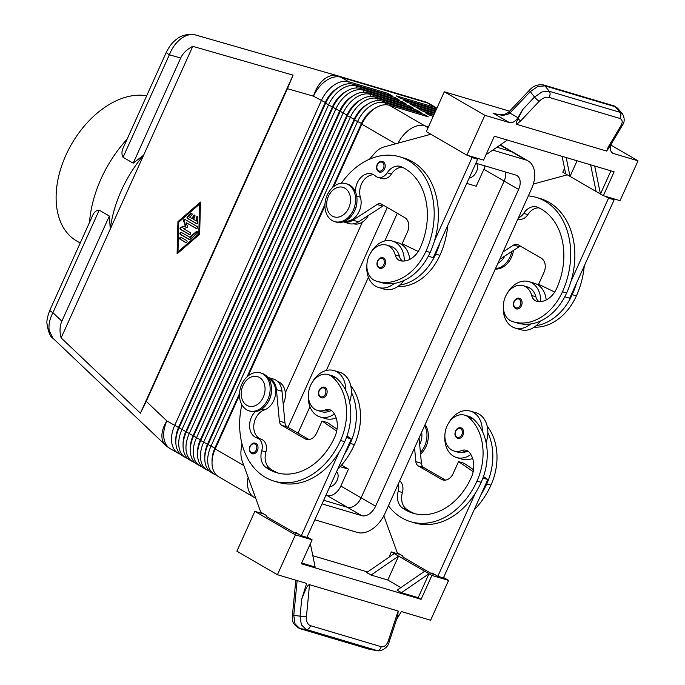 <?xml version="1.0" encoding="UTF-8"?>
<svg xmlns="http://www.w3.org/2000/svg" width="685" height="685" viewBox="0 0 685 685"><rect width="100%" height="100%" fill="white"/><g stroke="black" fill="none" stroke-linecap="round" stroke-linejoin="round"><path stroke-width="1.03" d="M462.983 435.198A5.506 4.136 106.6 0 1 457.794 438.374C455.088 437.15 454.326 434.684 455.516 430.968C456.921 428.373 458.719 427.329 460.928 427.825A5.506 4.136 106.6 0 1 463.197 430A5.506 4.136 106.6 0 1 462.983 435.198M472.616 458.376A24.215 18.187 106.6 0 1 462.212 459.207L456.647 457.546A24.215 18.187 106.6 0 1 453.65 456.253A24.215 18.187 106.6 0 1 444.873 435.814M448.709 422.902A24.215 18.187 106.6 0 1 470.441 411.128L476.006 412.781A24.215 18.187 106.6 0 1 479.003 414.082A24.215 18.187 106.6 0 1 487.857 432.783A24.215 18.187 106.6 0 1 486.085 442.604M470.441 411.128A24.215 18.187 106.6 0 1 473.438 412.421A24.215 18.187 106.6 0 1 482.291 431.122A52.069 39.113 -73.4 0 0 472.856 418.586A18.709 14.06 -73.4 0 0 468.874 416.403L464.695 415.161A18.709 14.06 106.6 0 1 468.677 417.345A52.069 39.113 106.6 0 1 477 481.033A70.444 52.916 106.6 0 1 410.598 521.687A70.444 52.916 106.6 0 1 388.429 505.778M470.852 454.515A24.215 18.187 106.6 0 1 456.647 457.546M398.293 483.927A11.003 8.271 106.6 0 1 398.208 491.291A15.412 11.576 -73.4 0 0 402.249 507.842A61.633 46.306 -73.4 0 0 413.106 513.245A61.633 46.306 -73.4 0 0 471.212 477.676A22.014 16.534 -73.4 0 0 469.319 452.383A11.003 8.271 -73.4 0 0 466.16 450.285A11.003 8.271 -73.4 0 0 461.664 450.559A18.709 14.06 106.6 0 1 454.035 451.03A18.709 14.06 106.6 0 1 450.045 448.846A18.709 14.06 106.6 0 1 446.92 426.267A18.709 14.06 106.6 0 1 464.695 415.161M257.594 445.396A5.506 4.136 106.6 0 1 257.389 450.593A5.506 4.136 106.6 0 1 252.2 453.77C249.511 452.571 248.758 450.105 249.922 446.363C251.583 443.572 253.39 442.527 255.334 443.221A5.506 4.136 106.6 0 1 257.594 445.396M326.711 389.44A5.506 4.136 106.6 0 1 326.505 394.637A5.506 4.136 106.6 0 1 321.316 397.814C318.628 396.615 317.866 394.149 319.039 390.416C320.7 387.624 322.507 386.571 324.45 387.265A5.506 4.136 106.6 0 1 326.711 389.44M334.374 413.963A24.215 18.187 106.6 0 1 320.16 416.994A24.215 18.187 106.6 0 1 317.164 415.692A24.215 18.187 106.6 0 1 308.396 395.262M312.232 382.35A24.215 18.187 106.6 0 1 333.955 370.568A24.215 18.187 106.6 0 1 336.951 371.861A24.215 18.187 106.6 0 1 345.805 390.561A52.069 39.113 -73.4 0 0 336.378 378.034A18.709 14.06 -73.4 0 0 332.388 375.842L328.209 374.601A18.709 14.06 -73.4 0 0 310.433 385.715A18.709 14.06 -73.4 0 0 313.567 408.286A18.709 14.06 -73.4 0 0 317.549 410.478A18.709 14.06 -73.4 0 0 325.187 409.998A11.003 8.271 106.6 0 1 329.682 409.724A11.003 8.271 106.6 0 1 332.841 411.822A22.014 16.534 106.6 0 1 334.734 437.116A61.633 46.306 106.6 0 1 276.629 472.684A61.633 46.306 106.6 0 1 265.771 467.281A15.412 11.576 106.6 0 1 261.73 450.73A11.003 8.271 -73.4 0 0 256.995 437.972A15.412 11.576 106.6 0 1 249.614 426.738A15.412 11.576 106.6 0 1 255.368 411.642M333.955 370.568L339.529 372.229A24.215 18.187 106.6 0 1 342.526 373.522A24.215 18.187 106.6 0 1 351.379 392.222A24.215 18.187 106.6 0 1 349.607 402.044M241.848 404.732A70.444 52.916 -73.4 0 0 274.111 481.127A70.444 52.916 -73.4 0 0 340.522 440.472A52.069 39.113 -73.4 0 0 332.199 376.793A18.709 14.06 -73.4 0 0 328.209 374.601M268.229 401.838A16.509 12.399 -73.4 0 0 271.491 390.861M278.735 473.241A61.633 46.306 106.6 0 1 269.941 468.523A15.412 11.576 106.6 0 1 265.908 451.972A11.003 8.271 -73.4 0 0 261.173 439.213A15.412 11.576 106.6 0 1 253.87 424.786A15.412 11.576 106.6 0 1 264.341 409.904A16.509 12.399 -73.4 0 0 275.447 394.757A16.509 12.399 -73.4 0 0 268.871 378.933M166.309 52.291A11.003 1.293 24.3 0 0 166.301 52.308A11.003 1.293 24.3 0 0 166.284 52.402A11.003 1.293 24.3 0 0 169.366 54.766C172.046 48.001 175.908 42.65 180.968 38.72C186.037 35.004 190.867 33.745 195.465 34.952L337.405 75.735M287.426 88.69L313.499 96.183A26.415 17.433 -74 0 1 323.62 79.708A26.415 17.433 -74 0 1 337.508 75.761L195.465 34.952C191.843 33.051 181.105 35.158 177.543 38.54C173.177 41.408 169.426 45.998 166.301 52.308L123.634 146.873C121.613 150.837 121.425 154.313 123.069 157.302L133.207 163.176L180.686 58.02C182.946 53.156 186.979 49.26 192.776 46.332L293.052 75.144L287.426 88.69L146.256 401.35L140.416 413.192L61.136 337.893C59.467 331.668 59.706 326.103 61.864 321.188L109.343 216.04L99.205 210.158C96.165 210.261 93.922 212.162 92.484 215.861L49.842 310.228C47.556 316.222 46.597 320.597 46.957 323.363C48.181 331.857 50.202 336.84 53.01 338.313L49.2 330.555C48.412 325.033 49.645 319.073 52.908 312.685A11.003 1.293 -155.7 0 1 49.834 310.331A11.003 1.293 -155.7 0 1 49.842 310.236M332.516 187.562L361.466 123.446A23.333 15.156 -59.9 0 1 372.529 109.797A23.333 15.156 -59.9 0 1 375.209 108.204M333.681 186.56L361.834 124.208A26.415 17.159 -59.9 0 1 372.76 109.942A26.415 17.159 -59.9 0 1 374.361 108.761A26.415 17.159 -59.9 0 1 389.337 105.267L428.33 116.861L423.989 114.344L384.996 102.75A26.415 17.159 120.1 0 0 370.02 106.243A26.415 17.159 120.1 0 0 357.493 121.69L210.86 446.432A26.415 17.159 120.1 0 0 208.129 464.79A26.415 17.159 120.1 0 0 214.328 474.251A26.415 17.159 120.1 0 0 216.64 475.262M212.059 461.442A23.333 15.156 -59.9 0 1 214.842 448.187L239.502 393.558M372.76 109.942L371.407 111.013A23.333 15.156 120.1 0 0 361.757 123.617L333.133 187.014M253.852 497.173L218.669 476.769A26.415 17.159 -59.9 0 1 212.47 467.316A26.415 17.159 -59.9 0 1 212.35 458.453A26.415 17.159 -59.9 0 1 215.21 448.949L239.467 395.219M214.328 474.251L211.425 472.573A26.415 17.159 -59.9 0 1 205.226 463.111A26.415 17.159 -59.9 0 1 205.115 454.258A26.415 17.159 -59.9 0 1 207.966 444.753L354.59 120.012A26.415 17.159 -59.9 0 1 365.525 105.747A26.415 17.159 -59.9 0 1 367.117 104.565A26.415 17.159 -59.9 0 1 382.102 101.072L421.095 112.657L416.754 110.139L377.76 98.554A26.415 17.159 120.1 0 0 362.776 102.048A26.415 17.159 120.1 0 0 350.249 117.495L203.625 442.236A26.415 17.159 120.1 0 0 200.885 460.594A26.415 17.159 120.1 0 0 207.084 470.056L204.19 468.377A26.415 17.159 -59.9 0 1 197.991 458.916A26.415 17.159 -59.9 0 1 197.871 450.062A26.415 17.159 -59.9 0 1 200.731 440.558L347.355 115.816A26.415 17.159 -59.9 0 1 358.281 101.543A26.415 17.159 -59.9 0 1 359.882 100.361A26.415 17.159 -59.9 0 1 374.858 96.876L413.851 108.461L409.51 105.944L370.517 94.359A26.415 17.159 120.1 0 0 355.541 97.844A26.415 17.159 120.1 0 0 343.014 113.299L196.381 438.04A26.415 17.159 120.1 0 0 193.641 456.398A26.415 17.159 120.1 0 0 199.849 465.851L196.946 464.173A26.415 17.159 -59.9 0 1 190.747 454.72A26.415 17.159 -59.9 0 1 190.635 445.858A26.415 17.159 -59.9 0 1 193.487 436.362L340.111 111.621A26.415 17.159 -59.9 0 1 351.045 97.347A26.415 17.159 -59.9 0 1 352.638 96.165A26.415 17.159 -59.9 0 1 367.622 92.672L406.616 104.266L402.266 101.748L363.273 90.155A26.415 17.159 120.1 0 0 348.297 93.648A26.415 17.159 120.1 0 0 335.77 109.095L189.146 433.836A26.415 17.159 120.1 0 0 186.406 452.203A26.415 17.159 120.1 0 0 192.605 461.656L189.711 459.978A26.415 17.159 -59.9 0 1 183.511 450.516A26.415 17.159 -59.9 0 1 183.392 441.662A26.415 17.159 -59.9 0 1 186.243 432.158L332.876 107.417A26.415 17.159 -59.9 0 1 343.801 93.151A26.415 17.159 -59.9 0 1 345.403 91.97A26.415 17.159 -59.9 0 1 360.378 88.476L399.372 100.07L395.031 97.544L356.037 85.959A26.415 17.159 120.1 0 0 341.053 89.452A26.415 17.159 120.1 0 0 328.526 104.899L181.902 429.641A26.415 17.159 120.1 0 0 179.162 447.999A26.415 17.159 120.1 0 0 185.361 457.46L182.467 455.782A26.415 17.159 -59.9 0 1 176.268 446.32A26.415 17.159 -59.9 0 1 176.148 437.467A26.415 17.159 -59.9 0 1 179.008 427.962L325.632 103.221A26.415 17.159 -59.9 0 1 336.566 88.956A26.415 17.159 -59.9 0 1 338.159 87.774A26.415 17.159 -59.9 0 1 353.143 84.281L392.137 95.866L387.787 93.348L348.793 81.763A26.415 17.159 120.1 0 0 333.818 85.248A26.415 17.159 120.1 0 0 321.291 100.704L174.666 425.445A26.415 17.159 120.1 0 0 171.926 443.803A26.415 17.159 120.1 0 0 178.126 453.264A26.415 17.159 120.1 0 0 180.438 454.275M204.815 457.246A23.333 15.156 -59.9 0 1 207.598 443.991L354.231 119.25A23.333 15.156 -59.9 0 1 365.293 105.601A23.333 15.156 -59.9 0 1 367.965 104M365.525 105.747L364.172 106.817A23.333 15.156 120.1 0 0 354.513 119.421L207.889 444.163A23.333 15.156 120.1 0 0 205.372 452.554L205.115 454.258M197.571 453.042A23.333 15.156 -59.9 0 1 200.362 439.796L346.987 115.054A23.333 15.156 -59.9 0 1 358.05 101.406A23.333 15.156 -59.9 0 1 360.73 99.804M358.281 101.543L356.928 102.613A23.333 15.156 120.1 0 0 347.278 115.217L200.654 439.958A23.333 15.156 120.1 0 0 198.128 448.358L197.871 450.062M190.336 448.846A23.333 15.156 -59.9 0 1 193.119 435.591L339.743 110.85A23.333 15.156 -59.9 0 1 350.814 97.201A23.333 15.156 -59.9 0 1 353.486 95.609M351.045 97.347L349.692 98.417A23.333 15.156 120.1 0 0 340.034 111.021L193.41 435.763A23.333 15.156 120.1 0 0 190.884 444.154L190.635 445.858M183.092 444.651A23.333 15.156 -59.9 0 1 185.883 431.396L332.508 106.654A23.333 15.156 -59.9 0 1 343.57 93.006A23.333 15.156 -59.9 0 1 346.242 91.413M343.801 93.151L342.449 94.222A23.333 15.156 120.1 0 0 332.799 106.826L186.166 431.567A23.333 15.156 120.1 0 0 183.648 439.958L183.392 441.662M175.857 440.446A23.333 15.156 -59.9 0 1 178.639 427.2L325.264 102.459A23.333 15.156 -59.9 0 1 336.335 88.81A23.333 15.156 -59.9 0 1 339.007 87.209M336.566 88.956L335.213 90.018A23.333 15.156 120.1 0 0 325.555 102.622L178.931 427.363A23.333 15.156 120.1 0 0 176.405 435.763L176.148 437.467M327.233 195.054A19.814 14.882 -73.4 0 0 334.623 221.597A19.814 14.882 -73.4 0 0 353.297 210.167A19.814 14.882 -73.4 0 0 345.908 183.623A19.814 14.882 -73.4 0 0 327.233 195.054M328.457 196.235A15.412 11.576 -73.4 0 0 332.302 216.058A15.412 11.576 -73.4 0 0 348.733 207.992A15.412 11.576 -73.4 0 0 344.889 188.169A15.412 11.576 -73.4 0 0 328.457 196.235M334.623 221.597L336.018 222.017A19.814 14.882 -73.4 0 0 354.693 210.578A19.814 14.882 -73.4 0 0 347.304 184.034L345.908 183.623M267.844 399.432A19.814 14.882 106.6 0 1 249.169 410.863A19.814 14.882 106.6 0 1 241.779 384.319A19.814 14.882 106.6 0 1 260.454 372.888A19.814 14.882 106.6 0 1 267.844 399.432M263.271 397.257A15.412 11.576 106.6 0 1 246.84 405.323A15.412 11.576 106.6 0 1 243.004 385.501A15.412 11.576 106.6 0 1 259.435 377.435A15.412 11.576 106.6 0 1 263.271 397.257M260.454 372.888L261.85 373.299A19.814 14.882 106.6 0 1 269.231 399.843A19.814 14.882 106.6 0 1 250.556 411.283L249.169 410.863M495.315 269.059A19.814 14.882 -73.4 0 0 511.507 257.183A19.814 14.882 -73.4 0 0 513.519 250.393M495.503 268.64A19.814 14.882 -73.4 0 0 510.111 256.764A19.814 14.882 -73.4 0 0 511.849 251.472M425.077 424.614A19.814 14.882 106.6 0 1 426.044 446.449A19.814 14.882 106.6 0 1 420.564 454.121M424.606 425.659A19.814 14.882 106.6 0 1 424.657 446.038A19.814 14.882 106.6 0 1 420.41 452.485M353.631 223.798A16.509 12.399 -73.4 0 0 368.325 215.475M341.387 183.22A70.444 52.916 106.6 0 1 399.706 156.822A70.444 52.916 106.6 0 1 425.976 251.207A52.069 39.113 106.6 0 1 376.896 281.261A52.069 39.113 106.6 0 1 375.534 280.816A18.709 14.06 106.6 0 1 367.982 258.707A18.709 14.06 106.6 0 1 386.683 245.102A18.709 14.06 106.6 0 1 387.171 245.264A18.709 14.06 106.6 0 1 395.202 254.94A11.003 8.271 -73.4 0 0 400.211 260.728A11.003 8.271 -73.4 0 0 400.982 260.908A22.014 16.534 -73.4 0 0 420.188 247.85A61.633 46.306 -73.4 0 0 401.427 166.823A15.412 11.576 -73.4 0 0 400.374 166.429A15.412 11.576 -73.4 0 0 387.222 172.791A11.003 8.271 106.6 0 1 377.829 177.329A11.003 8.271 106.6 0 1 375.32 175.908A15.412 11.576 -73.4 0 0 371.818 173.904A15.412 11.576 -73.4 0 0 355.515 192.031M386.683 245.102L390.861 246.343A18.709 14.06 106.6 0 1 391.349 246.506A18.709 14.06 106.6 0 1 399.381 256.181A11.003 8.271 -73.4 0 0 402.523 261.062M404.278 261.011A24.215 18.187 -73.4 0 0 395.425 242.37A24.215 18.187 -73.4 0 0 392.428 241.069A24.215 18.187 -73.4 0 0 370.705 252.851M366.86 265.763A24.215 18.187 -73.4 0 0 375.637 286.193A24.215 18.187 -73.4 0 0 378.634 287.494A24.215 18.187 -73.4 0 0 394.2 283.393A52.069 39.113 106.6 0 1 381.074 282.503L376.896 281.261M378.634 287.494L384.208 289.147A24.215 18.187 -73.4 0 0 399.766 285.046A24.215 18.187 106.6 0 0 403.962 280.482M409.716 259.409A24.215 18.187 -73.4 0 0 400.999 244.023A24.215 18.187 -73.4 0 0 398.002 242.73L392.428 241.069M382.924 257.766A5.506 4.136 106.6 0 1 384.97 265.138A5.506 4.136 106.6 0 1 381.374 268.374A5.506 4.136 106.6 0 1 379.79 268.315C377.075 267.099 376.313 264.624 377.512 260.916C378.908 258.322 380.714 257.269 382.924 257.766M382.53 161.506A5.506 4.136 106.6 0 1 384.585 168.887A5.506 4.136 106.6 0 1 380.988 172.115A5.506 4.136 106.6 0 1 379.396 172.063C376.681 170.839 375.928 168.373 377.118 164.657C378.522 162.062 380.321 161.009 382.53 161.506M518.485 217.727A11.003 8.271 -73.4 0 0 523.7 213.352A15.412 11.576 106.6 0 1 536.852 206.99A15.412 11.576 106.6 0 1 537.913 207.375A61.633 46.306 106.6 0 1 556.665 288.411A22.014 16.534 106.6 0 1 537.46 301.468A11.003 8.271 106.6 0 1 536.689 301.289A11.003 8.271 106.6 0 1 531.68 295.5A18.709 14.06 -73.4 0 0 523.657 285.825A18.709 14.06 -73.4 0 0 523.16 285.662A18.709 14.06 -73.4 0 0 504.46 299.268A18.709 14.06 -73.4 0 0 512.012 321.376A52.069 39.113 -73.4 0 0 513.373 321.813A52.069 39.113 -73.4 0 0 562.462 291.767A70.444 52.916 -73.4 0 0 536.192 197.383A70.444 52.916 -73.4 0 0 528.349 195.884M523.16 285.662L527.339 286.904A18.709 14.06 106.6 0 1 527.827 287.066A18.709 14.06 106.6 0 1 535.858 296.742A11.003 8.271 -73.4 0 0 539.009 301.623M504.811 256.036A16.509 12.399 106.6 0 1 497.935 263.254M546.193 299.97A24.215 18.187 -73.4 0 0 537.477 284.583A24.215 18.187 -73.4 0 0 534.48 283.282L528.906 281.629A24.215 18.187 -73.4 0 0 507.183 293.411M540.756 301.571A24.215 18.187 -73.4 0 0 531.903 282.922A24.215 18.187 -73.4 0 0 528.906 281.629M503.347 306.315A24.215 18.187 -73.4 0 0 512.115 326.754A24.215 18.187 -73.4 0 0 515.111 328.046A24.215 18.187 -73.4 0 0 530.678 323.954A52.069 39.113 106.6 0 1 517.552 323.055L513.373 321.813M517.851 308.935A5.506 4.136 106.6 0 1 516.267 308.875C513.579 307.676 512.817 305.21 513.99 301.477C515.651 298.677 517.458 297.632 519.401 298.326A5.506 4.136 106.6 0 1 521.456 305.698A5.506 4.136 106.6 0 1 517.851 308.935M609.29 147.412L606.602 151.06L516.627 124.319C515.951 123.677 516.43 121.819 518.065 118.736L522.783 109.463L517.886 117.657A8.802 5.72 -59.9 0 1 513.844 121.802A8.802 5.72 -59.9 0 1 509.426 122.598L484.852 115.294L466.862 155.144L483.576 160.11L494.364 136.204L614.137 171.798L603.339 195.704L620.053 200.671L638.043 160.821L613.469 153.517A8.802 5.72 -59.9 0 1 612.647 153.166A8.802 5.72 -59.9 0 1 610.729 150.597A8.802 5.72 -59.9 0 1 610.951 145.314L611.482 143.627M277.416 574.715L295.406 534.874L254.863 511.361L236.873 551.211L277.416 574.715L306.657 583.406L301.725 599.05L300.064 616.277L301.357 624.823L306.221 629.481L377.007 650.519A4.401 3.305 -73.4 0 0 379.593 649.594A4.401 3.305 -73.4 0 0 381.194 646.7L310.416 625.662A4.401 3.305 106.6 0 1 308.815 628.565A4.401 3.305 106.6 0 1 306.221 629.481L299.927 628.616L295.064 623.949L293.771 615.413L292.452 615.096C293.317 620.165 290.243 622.733 299.585 628.539A4.401 3.305 -73.4 0 0 299.927 628.616L370.148 649.483L377.769 650.69L370.148 649.483A4.401 3.305 -73.4 0 1 369.806 649.406A4.401 3.305 -73.4 0 0 369.806 649.406L299.576 628.539A4.401 3.305 -73.4 0 0 299.585 628.539M495.52 113.958L502.944 115.482L509.186 113.753L530.267 91.627L537.716 86.541L544.986 85.873L615.207 106.74A4.401 3.305 -73.4 0 0 613.914 105.858A4.401 3.305 -73.4 0 0 613.906 105.858L617.639 108.23L615.207 106.74L620.019 112.306L549.233 91.276A4.401 3.305 106.6 0 1 550.089 94.188A4.401 3.305 106.6 0 1 548.95 97.356L619.737 118.394A4.401 3.305 -73.4 0 0 620.875 115.226A4.401 3.305 -73.4 0 0 620.019 112.306L622.451 113.796L617.639 108.23M509.315 111.535A4.401 0.736 43.4 0 0 509.229 111.578A4.401 0.736 43.4 0 0 509.195 111.664A4.401 0.736 43.4 0 0 510.008 113.094L517.886 117.657M543.522 84.949A4.401 3.305 106.6 0 1 543.684 84.991A4.401 3.305 106.6 0 1 543.693 84.991A4.401 3.305 106.6 0 1 544.986 85.873L549.233 91.276L541.963 91.944L534.514 97.03A4.401 0.736 43.4 0 0 536.826 99.436A4.401 0.736 43.4 0 0 539.215 101.286C542.546 98.058 545.799 96.748 548.95 97.356M518.065 118.736A4.401 0.736 43.4 0 0 518.357 119.002A4.401 0.736 43.4 0 0 520.737 120.851L539.215 101.286M301.725 599.05L305.99 588.569C307.514 585.812 308.687 584.51 309.509 584.682L398.173 611.029L397.762 615.841M146.667 95.789A81.447 52.891 120.1 0 0 65.923 155.144A81.447 52.891 120.1 0 0 76.592 240.915L80.196 243.004M323.68 500.247L347.355 507.285A13.203 8.58 120.1 0 0 361.106 497.815L504.134 181.045A13.203 8.58 120.1 0 0 505.53 172.003M475.869 163.184L515.651 175.009A13.203 8.58 -59.9 0 1 516.884 175.54A13.203 8.58 -59.9 0 1 518.613 189.445L375.585 506.215L361.106 497.815L504.134 181.054L483.867 169.289A13.203 8.58 120.1 0 0 485.031 165.907M428.45 126.913L424.811 125.835A26.415 17.159 120.1 0 0 398.096 143.131M492.746 150.118L525.643 159.896A26.415 17.159 -59.9 0 1 528.101 160.949L513.622 152.549A26.415 17.159 120.1 0 0 511.164 151.496L496.899 147.258M362.374 222.145L285.337 392.779M248.124 477.342A26.415 17.159 120.1 0 0 254.144 497.344L255.719 498.26M298.009 433.177L309.937 406.753M326.325 370.457L368.41 277.254M384.799 240.957L397.291 213.283M375.585 506.215A13.203 8.58 -59.9 0 1 361.834 515.685L322.044 503.86M287.983 427.363L387.273 207.469M528.101 160.949A26.415 17.159 -59.9 0 1 531.56 188.769L384.936 513.519A26.415 17.159 -59.9 0 1 357.424 532.459L314.843 519.804M248.227 375.825L324.93 205.954M61.136 337.893L110.276 229.064L109.343 216.04M133.207 163.176L143.644 155.161L110.276 229.064A99.06 64.33 -59.9 0 1 143.644 155.161L192.776 46.332M127.05 139.226A99.06 64.33 120.1 0 0 89.487 222.428M396.504 619.668L401.359 611.551L430.608 620.242L448.598 580.4L443.589 577.489M622.528 113.89L622.451 113.804C624.737 118.111 624.763 121.879 622.511 125.09A4.401 1.849 30.8 0 0 622.588 124.927M619.737 118.394C622.485 119.532 622.905 121.939 620.995 125.595L608.323 146.873A4.401 1.849 30.8 0 0 609.838 146.385A4.401 1.849 30.8 0 0 609.847 146.376A4.401 1.849 30.8 0 0 609.915 146.205M522.783 109.463L534.514 97.03L530.267 91.627A4.401 0.736 43.4 0 1 529.462 90.206A4.401 0.736 43.4 0 1 529.496 90.12A4.401 0.736 43.4 0 0 529.496 90.12L508.347 112.46L509.186 113.753M638.043 160.821L611.003 145.143M484.852 115.294L444.308 91.79L509.597 111.193M388.934 557.247L391.341 551.922L398.584 556.117L387.787 580.024L371.073 575.058L398.584 556.117L424.649 571.23L397.137 590.17L401.487 592.688L428.99 573.747L418.192 597.654L401.487 592.688M387.787 580.024L400.862 587.61M424.649 571.23L431.884 575.434L421.095 599.341L301.323 563.746L312.12 539.84L307.111 536.937M394.235 553.6L366.732 572.54L371.073 575.058M418.192 597.654L421.095 599.341M310.365 543.727L315.143 567.034L301.648 563.027M312.814 555.698L367.562 571.966M391.341 551.922L400.468 554.636M254.863 511.361L263.99 514.075M431.884 575.434L448.598 580.4M383.831 515.771L397.274 552.778L403.063 556.134L402.703 556.931L431.67 573.73L435.223 574.784M295.406 534.874L312.12 539.84M241.985 443.803L241.206 449A22.014 16.534 106.6 0 0 242.25 461.193L260.797 512.217L266.585 515.582L266.225 516.379L295.184 533.17L298.746 534.223M274.12 481.127L278.298 482.368A70.444 52.916 -73.4 0 0 338.904 452.52L301.34 535.73L295.543 532.373L295.184 533.17M410.598 521.687L414.776 522.929A70.444 52.916 -73.4 0 0 475.39 493.08L437.818 576.29L432.029 572.934L431.67 573.73M466.862 155.144L426.318 131.631L444.308 91.79M590.633 164.811L596.104 191.5L570.04 176.387L566.17 157.541M577.087 160.787L570.04 176.387L565.69 173.87L562.094 156.334M594.708 166.018L600.445 194.026L596.104 191.5M610.917 170.839L600.445 194.026L603.339 195.704M565.69 173.87L562.796 172.192L564.551 168.304M507.354 140.065L485.982 154.776M564.791 296.776L569.689 298.232L614.12 199.806L610.926 197.956M430.856 134.269L384.157 146.898A22.014 16.534 -73.4 0 0 374.823 153.072L369.489 159.22M399.706 156.822L403.885 158.064A70.444 52.916 106.6 0 1 434.504 240.803L472.068 157.593L468.874 155.743M567.334 174.829L533.341 184.025M536.192 197.374L540.362 198.616A70.444 52.916 106.6 0 1 570.982 281.364L608.554 198.153L605.352 196.304M538.984 207.88A15.412 11.576 -73.4 0 0 527.878 214.593A11.003 8.271 106.6 0 1 518.485 219.131L517.928 218.969M503.055 251.909L513.656 245.033A6.602 4.958 106.6 0 1 517.269 244.391A6.602 4.958 106.6 0 1 518.083 244.742L541.253 258.176A11.003 8.271 106.6 0 1 543.993 272.339L538.598 284.292L554.696 292.041M499.69 259.35L519.23 246.686A6.602 4.958 106.6 0 1 520.437 246.103M614.12 199.806L608.554 198.153M570.982 281.364A70.444 52.916 106.6 0 1 566.641 293.009A52.069 39.113 106.6 0 1 530.678 323.954M515.111 328.046L520.686 329.708A24.215 18.187 -73.4 0 0 536.252 325.606A24.215 18.187 106.6 0 0 540.439 321.042M584.254 265.96A70.444 52.916 106.6 0 1 576.385 295.903A52.069 39.113 106.6 0 1 534.231 327.139M576.556 283.016A70.444 52.916 106.6 0 1 572.206 294.661A52.069 39.113 106.6 0 1 536.252 325.606M402.506 167.32A15.412 11.576 -73.4 0 0 391.4 174.033A11.003 8.271 106.6 0 1 382.007 178.571L377.829 177.329M373.822 174.786A15.412 11.576 -73.4 0 0 362.528 182.013A15.412 11.576 -73.4 0 0 360.378 197.203A16.509 12.399 106.6 0 1 357.733 214.02A16.509 12.399 106.6 0 1 344.983 221.127M343.185 221.846A17.613 13.229 -73.4 0 0 343.331 221.889A17.613 13.229 -73.4 0 0 352.955 220.176L377.178 204.472A6.602 4.958 106.6 0 1 380.791 203.83A6.602 4.958 106.6 0 1 381.605 204.19L404.775 217.616A11.003 8.271 106.6 0 1 407.515 231.778L402.121 243.732L418.218 251.481M428.313 256.216L433.203 257.671L477.642 159.254L474.448 157.396M343.331 221.889L348.896 223.55A17.613 13.229 -73.4 0 0 358.52 221.829L382.752 206.134A6.602 4.958 106.6 0 1 383.951 205.551M472.068 157.593L477.642 159.254M434.504 240.803A70.444 52.916 106.6 0 1 430.154 252.448A52.069 39.113 106.6 0 1 394.2 283.393M356.945 201.595A16.509 12.399 106.6 0 1 353.683 212.573M440.07 242.456A70.444 52.916 106.6 0 1 435.728 254.101A52.069 39.113 106.6 0 1 399.766 285.046M397.745 286.587A52.069 39.113 -73.4 0 0 439.907 255.342A70.444 52.916 -73.4 0 0 447.776 225.399M476.486 163.373A8.802 5.72 -59.9 0 1 476.272 172.098A8.802 5.72 -59.9 0 1 469.148 178.066M336.583 471.657A8.802 5.72 -59.9 0 1 337.063 480.425A8.802 5.72 -59.9 0 1 329.716 486.872M325.957 495.204L327.087 495.538A13.203 8.58 120.1 0 0 340.839 486.067L348.485 469.131L340.18 466.665M466.733 183.409L476.221 186.226L483.867 169.289M348.485 469.131L341.541 465.106M349.187 83.775L348.793 81.763L341.002 77.242L427.346 102.904A26.415 17.159 120.1 0 1 429.803 103.957L436.944 108.102A26.415 17.159 120.1 0 0 435.138 107.417L396.144 95.831L400.494 98.349L436.508 109.052M436.182 109.78L403.388 100.027L407.729 102.553L435.694 110.859M435.369 111.578L410.623 104.231L414.973 106.749L434.881 112.665M434.555 113.385L417.867 108.427L422.208 110.944L434.067 114.472M433.742 115.191L425.102 112.623L429.452 115.14L433.254 116.27M432.929 116.998L432.346 116.827L432.869 117.126M185.361 457.46A26.415 17.159 120.1 0 0 187.681 458.471M387.787 93.348L388.044 94.65M192.605 461.656A26.415 17.159 120.1 0 0 194.917 462.675M395.031 97.544L395.279 98.854M199.849 465.851A26.415 17.159 120.1 0 0 202.161 466.87M402.266 101.748L402.523 103.05M207.084 470.056A26.415 17.159 120.1 0 0 209.396 471.066M409.51 105.944L409.767 107.245M416.754 110.139L417.002 111.441M239.476 394.449L215.133 448.358A23.333 15.156 120.1 0 0 212.607 456.749L212.35 458.453M324.93 205.175L247.67 376.279M247.062 376.827L324.964 204.293M423.989 114.344L424.246 115.645M194.754 215.107A1.105 0.831 -73.4 0 0 194.018 215.758L192.665 218.746L192.108 218.583L193.461 215.595A1.105 0.831 106.6 0 1 194.908 216.434L193.555 219.423L196.646 221.05L196.723 217.958A1.105 0.831 -73.4 0 1 197.597 216.751M196.09 220.887L196.167 217.787A1.105 0.831 106.6 0 1 197.871 217.522L197.742 222.471A1.105 0.831 106.6 0 1 196.441 223.601L187.425 218.378A1.105 0.831 106.6 0 1 187.476 216.52L190.944 213.506A1.105 0.831 106.6 0 1 191.749 215.227L189.582 217.111L192.108 218.583M191.92 213.463A1.105 0.831 -73.4 0 0 191.5 213.669L188.032 216.683A1.105 0.831 -73.4 0 0 187.981 218.541L196.852 223.687M181.123 237.344A1.105 0.831 -73.4 0 0 180.626 239.416L186.217 242.653M180.069 239.253A1.105 0.831 106.6 0 1 180.968 237.258L186.705 240.581A1.105 0.831 106.6 0 1 185.806 242.576L180.626 239.416M199.583 204.061L178.768 222.154L177.989 251.875L178.545 252.037L199.361 233.945L200.14 204.224L199.583 204.061L198.804 233.773L199.361 233.945M177.929 221.666L200.482 202.066L199.643 234.261L177.09 253.87L177.929 221.666L178.485 221.837L177.663 253.364M200.465 202.726L178.485 221.837M177.989 251.875L198.804 233.773M189.728 237.31L196.235 231.65A1.105 0.831 106.6 0 1 197.04 233.379L190.096 239.407A1.105 0.831 106.6 0 1 189.248 239.544L180.232 234.313A1.105 0.831 106.6 0 1 181.131 232.326L190.284 237.472L196.792 231.821A1.105 0.831 -73.4 0 1 197.203 231.607M181.277 232.412A1.105 0.831 -73.4 0 0 180.789 234.484L189.651 239.622M185.01 219.491A1.105 0.831 -73.4 0 0 184.171 221.109L185.832 226.093L181.294 227.48A1.105 0.831 -73.4 0 0 180.917 229.526L189.814 234.69M186.14 222.659L187.699 227.334L183.443 228.636L190.302 232.617A1.105 0.831 106.6 0 1 189.402 234.604L180.36 229.364A1.105 0.831 106.6 0 1 180.737 227.317L185.275 225.93L183.614 220.947A1.105 0.831 106.6 0 1 184.856 219.405L197.211 226.564A1.105 0.831 106.6 0 1 196.312 228.559L186.14 222.659L196.723 228.636M185.275 225.93L185.832 226.093M140.416 413.192L293.052 75.144M350.729 385.706A52.069 39.113 106.6 0 1 354.445 444.616A70.444 52.916 106.6 0 1 337.619 469.362M277.579 381.425A16.509 12.399 106.6 0 1 283.205 404.099M346.987 435.977L351.345 438.965L344.478 454.181A70.444 52.916 -73.4 0 0 350.266 443.375A52.069 39.113 -73.4 0 0 351.379 392.222M338.904 452.52A70.444 52.916 -73.4 0 0 344.701 441.714A52.069 39.113 -73.4 0 0 345.805 390.561M317.549 410.478L321.727 411.719A18.709 14.06 -73.4 0 0 329.365 411.24A11.003 8.271 106.6 0 1 331.66 410.717M336.13 417.816A24.215 18.187 106.6 0 1 325.735 418.646L320.16 416.994M267.758 377.358A17.613 13.229 106.6 0 1 267.904 377.401A17.613 13.229 106.6 0 1 276.432 389.637L279.369 421.087A6.602 4.958 -73.4 0 0 281.758 425.325L304.919 438.76A11.003 8.271 -73.4 0 0 306.289 439.35A11.003 8.271 -73.4 0 0 316.658 432.997L322.061 421.044L336.695 431.088M267.904 377.401L273.478 379.053A17.613 13.229 106.6 0 1 282.006 391.298L284.943 422.748A6.602 4.958 -73.4 0 0 287.323 426.986L308.995 439.547M301.34 535.73L306.906 537.382L344.478 454.181M346.43 437.509L351.345 438.965M322.061 421.044L327.627 422.705L337.029 429.152M475.39 493.08A70.444 52.916 -73.4 0 0 481.178 482.274A52.069 39.113 -73.4 0 0 482.291 431.122M415.213 513.801A61.633 46.306 106.6 0 1 406.428 509.083A15.412 11.576 106.6 0 1 402.386 492.532A11.003 8.271 -73.4 0 0 399.68 480.844M454.035 451.03L458.214 452.271A18.709 14.06 -73.4 0 0 465.843 451.8A11.003 8.271 106.6 0 1 468.138 451.278M474.106 509.923A70.444 52.916 -73.4 0 0 490.931 485.168A52.069 39.113 -73.4 0 0 487.215 426.267M419.682 444.651A16.509 12.399 -73.4 0 0 421.66 432.166M483.464 476.537L487.823 479.526L480.956 494.733A70.444 52.916 -73.4 0 0 486.752 483.927A52.069 39.113 -73.4 0 0 487.857 432.783M414.571 447.887L415.855 461.647A6.602 4.958 -73.4 0 0 418.235 465.886L441.405 479.32A11.003 8.271 -73.4 0 0 442.767 479.911A11.003 8.271 -73.4 0 0 453.145 473.558L458.539 461.604L473.172 471.64M480.956 494.733L443.392 577.943L437.818 576.29M487.823 479.526L482.916 478.062M458.539 461.604L464.113 463.257L473.515 469.704M419.057 437.946L421.421 463.308A6.602 4.958 -73.4 0 0 423.809 467.547L445.473 480.108M455.765 431.165A4.624 3.476 -73.4 0 0 456.921 437.116A4.624 3.476 -73.4 0 0 461.844 434.692A4.624 3.476 -73.4 0 0 462.024 430.326A4.624 3.476 -73.4 0 0 458.984 428.416A4.624 3.476 -73.4 0 0 455.765 431.165M468.677 417.345L472.856 418.586M256.43 445.721A4.624 3.476 -73.4 0 0 253.39 443.812A4.624 3.476 -73.4 0 0 250.171 446.56A4.624 3.476 -73.4 0 0 251.318 452.511A4.624 3.476 -73.4 0 0 256.25 450.088A4.624 3.476 -73.4 0 0 256.43 445.721M325.546 389.765A4.624 3.476 -73.4 0 0 322.507 387.856A4.624 3.476 -73.4 0 0 319.287 390.613A4.624 3.476 -73.4 0 0 320.434 396.555A4.624 3.476 -73.4 0 0 325.366 394.132A4.624 3.476 -73.4 0 0 325.546 389.765M336.378 378.034L332.199 376.793M264.341 409.904L261.721 409.125M123.069 157.302L169.366 54.766L180.686 58.02M395.622 143.799L361.834 124.208L361.466 123.446L354.59 120.012L354.231 119.25L347.355 115.816L347.278 115.217L325.632 103.221L325.555 102.622L313.499 96.183A26.415 17.159 120.1 0 1 326.026 80.736A26.415 17.159 120.1 0 1 341.002 77.242A26.415 19.848 -73.4 0 0 339.34 76.412A26.415 19.848 -73.4 0 0 337.731 75.829A26.415 19.848 -73.4 0 0 337.602 75.795A26.415 17.433 -74 0 0 337.508 75.761A26.415 26.415 0 0 1 337.731 75.829L424.075 101.491A26.415 19.848 106.6 0 1 425.685 102.074A26.415 19.848 106.6 0 1 427.346 102.904L435.138 107.417L435.395 108.727M53.01 338.304L165.393 445.044A26.415 16.286 -46.5 0 1 161.994 437.672A26.415 16.286 -46.5 0 1 166.875 420.924L146.256 401.35M61.864 321.188L52.908 312.685L99.205 210.158M385.39 104.762L384.996 102.75L382.102 101.072M178.126 453.264L170.334 448.744A26.415 17.159 120.1 0 1 164.135 439.282A26.415 17.159 120.1 0 1 166.875 420.924L200.654 439.958L200.731 440.558L214.842 448.187L215.21 448.949L243.843 465.552M378.146 100.567L377.76 98.554L374.858 96.876M370.902 96.371L370.517 94.359L367.622 92.672M363.666 92.167L363.273 90.155L360.378 88.476M356.423 87.971L356.037 85.959L353.143 84.281M399.381 256.181L395.202 254.94M377.752 261.113A4.624 3.476 106.6 0 1 382.684 258.69A4.624 3.476 106.6 0 1 383.84 264.641A4.624 3.476 106.6 0 1 380.817 267.356A4.624 3.476 106.6 0 1 377.675 265.686A4.624 3.476 106.6 0 1 377.752 261.113M377.367 164.854A4.624 3.476 106.6 0 1 382.298 162.431A4.624 3.476 106.6 0 1 383.446 168.382A4.624 3.476 106.6 0 1 380.423 171.096A4.624 3.476 106.6 0 1 377.281 169.426A4.624 3.476 106.6 0 1 377.367 164.854M531.68 295.5L535.858 296.742M520.317 305.193A4.624 3.476 106.6 0 1 517.295 307.916A4.624 3.476 106.6 0 1 514.152 306.238A4.624 3.476 106.6 0 1 514.238 301.674A4.624 3.476 106.6 0 1 519.162 299.251A4.624 3.476 106.6 0 1 520.317 305.193M310.416 625.662C307.531 624.446 306.195 621.518 306.418 616.877L293.771 615.413L297.127 580.572M497.884 114.515L492.943 113.042L509.426 122.598M361.834 515.685L327.087 495.538M518.613 189.445L504.134 181.054M428.082 127.727L424.811 125.835M525.643 159.896L511.164 151.496M424.803 125.835L389.337 105.267M389.054 642.145A4.401 0.865 -161.7 0 0 389.089 642.085A4.401 0.865 -161.7 0 0 388.198 641.177C386.554 645.398 384.216 647.231 381.194 646.7M306.418 616.877L309.509 584.682M398.173 611.029L388.198 641.177M620.995 125.595A4.401 1.849 30.8 0 0 622.511 125.098L609.838 146.385M516.627 124.319L520.737 120.851M608.323 146.873L606.602 151.06M613.469 153.517L611.936 152.635M519.23 246.686L513.656 245.033M572.206 294.661L576.385 295.903M562.462 291.767L566.641 293.009M523.7 213.352L527.878 214.593M377.178 204.472L382.752 206.134M352.955 220.176L358.52 221.829M430.154 252.448L425.976 251.207M391.4 174.033L387.222 172.791M360.378 197.203L356.679 196.107M439.907 255.342L435.728 254.101M361.106 497.824L340.839 486.067M500.076 145.074L511.147 151.488M193.461 215.595L194.018 215.758M196.167 217.787L196.723 217.958M187.425 218.378L187.981 218.541M190.944 213.506L191.5 213.669M187.476 216.52L188.032 216.683M196.235 231.65L196.792 231.821M180.232 234.313L180.789 234.484M183.614 220.947L184.171 221.109M180.737 227.317L181.294 227.48M180.36 229.364L180.917 229.526M337.868 75.872L423.946 101.448A26.415 19.848 106.6 0 1 424.075 101.491A26.415 26.415 0 0 1 429.803 103.957M354.445 444.616L350.266 443.375M344.701 441.714L340.522 440.472M261.173 439.213L256.995 437.972M265.908 451.972L261.73 450.73M269.941 468.523L265.771 467.281M329.365 411.24L325.187 409.998M276.432 389.637L282.006 391.298M304.919 438.76L307.745 439.599M281.758 425.325L287.323 426.986M279.369 421.087L284.943 422.748M477 481.033L481.178 482.274M398.208 491.291L402.386 492.532M402.249 507.842L406.428 509.083M461.664 450.559L465.843 451.8M486.752 483.927L490.931 485.168M444.231 480.159L441.405 479.32M423.809 467.547L418.235 465.886M421.421 463.308L415.855 461.647M529.496 90.12C533.315 85.839 538.042 84.127 543.684 84.991L613.914 105.858M398.028 615.07L389.089 642.085C388.164 648.215 379.901 651.769 377.769 650.69M609.248 147.498L609.847 146.376M292.452 615.104L295.809 580.186M370.91 649.654L369.806 649.406M508.347 112.46L504.913 114.284C500.709 115.645 494.664 113.77 495.409 113.924M513.33 152.387L500.367 144.869M165.393 445.044A26.415 26.415 0 0 0 170.334 448.744"/></g></svg>
